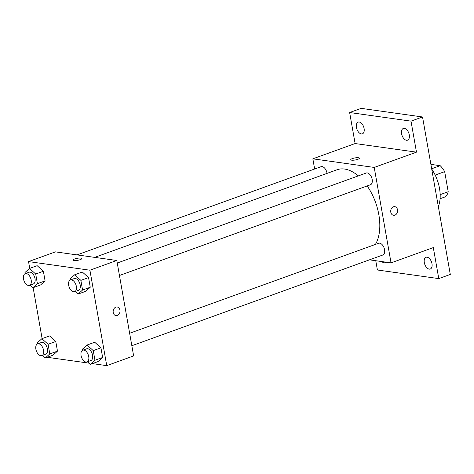 <?xml version="1.0" encoding="UTF-8"?>
<svg xmlns="http://www.w3.org/2000/svg" width="474" height="474" viewBox="0 0 474 474"><rect width="100%" height="100%" fill="white"/><g stroke="black" fill="none" stroke-linecap="round" stroke-linejoin="round"><path stroke-width="0.71" d="M430.896 164.383L440.192 165.687A19.316 11.086 -109.9 0 1 444.671 171.647L448.208 191.733A19.316 11.086 -109.9 0 1 445.661 196.704L440.079 198.725M440.168 194.642L448.208 191.733M435.179 175.078L444.671 171.647M431.666 168.768L440.192 165.687M438.326 206.534A29.933 17.177 -109.9 0 0 431.719 169.064M314.641 169.011L312.846 158.826L355.109 143.545L349.64 112.528L361.164 108.362L422.535 116.971L450.3 274.44L438.776 278.605L377.405 269.996L375.769 260.724M349.64 112.528L411.005 121.137L422.535 116.971M411.005 121.137L416.48 152.154L374.217 167.429L391.044 262.869L433.307 247.588L438.776 278.605M394.759 206.658A4.367 3.419 -82 0 1 397.591 210.604A4.367 3.419 -82 0 1 394.889 215.155A4.367 3.419 -82 0 1 393.55 215.303A4.367 3.419 -82 0 1 390.766 210.509A4.367 3.419 -82 0 1 394.765 206.658A4.367 3.419 -82 0 1 397.597 210.604A4.367 3.419 -82 0 1 394.889 215.16A4.367 3.419 -82 0 1 393.55 215.303M431.986 263.692A6.233 3.579 70.1 0 1 430.268 269.019A6.233 3.579 70.1 0 1 424.313 262.62A6.233 3.579 70.1 0 1 426.031 257.293A6.233 3.579 70.1 0 1 431.986 263.692M385.919 262.146A6.233 3.579 70.1 0 1 385.101 262.685A6.233 3.579 70.1 0 1 381.819 261.571M364.097 128.519A6.233 3.579 70.1 0 1 362.385 133.846A6.233 3.579 70.1 0 1 356.43 127.441A6.233 3.579 70.1 0 1 358.143 122.114A6.233 3.579 70.1 0 1 364.097 128.519M409.269 134.853A6.233 3.579 70.1 0 1 407.551 140.18A6.233 3.579 70.1 0 1 401.596 133.781A6.233 3.579 70.1 0 1 403.309 128.454A6.233 3.579 70.1 0 1 409.269 134.853M355.109 143.545L416.48 152.154M375.414 244.418A43.697 25.075 -109.9 0 0 367.172 185.944M358.279 175.895A43.697 25.075 -109.9 0 0 337.091 169.751L94.682 257.376M312.846 158.826L374.217 167.429M391.044 262.869L369.447 259.835M327.048 173.377A6.233 3.579 -109.9 0 0 321.046 166.694L77.031 254.899M131.837 345.73L382.844 254.994A6.233 3.579 -109.9 0 0 384.088 247.914A6.233 3.579 -109.9 0 0 378.602 243.269L129.639 333.263M119.454 275.489L370.455 184.753A6.233 3.579 -109.9 0 0 371.699 177.673A6.233 3.579 -109.9 0 0 366.218 173.028L117.256 263.023M350.76 159.72A4.367 1.037 170 0 1 353.557 158.227A4.367 1.037 170 0 1 358.421 157.747A4.367 1.037 170 0 1 359.357 158.203A4.367 1.037 170 0 1 355.239 159.981A4.367 1.037 170 0 1 350.76 159.72A4.367 1.037 170 0 1 353.551 158.227A4.367 1.037 170 0 1 358.421 157.747A4.367 1.037 170 0 1 359.357 158.203M29.738 268.367L28.541 261.595L55.434 251.872L116.805 260.481L133.632 355.915L106.739 365.638L92.377 363.623M28.541 261.595L89.912 270.204L116.805 260.481M89.912 270.204L106.739 365.638M117.191 306.998A4.367 3.419 -82 0 1 120.023 310.944A4.367 3.419 -82 0 1 117.315 315.494A4.367 3.419 -82 0 1 115.976 315.643A4.367 3.419 -82 0 1 113.197 310.843A4.367 3.419 -82 0 1 117.191 306.998A4.367 3.419 -82 0 1 120.023 310.944A4.367 3.419 -82 0 1 117.321 315.494A4.367 3.419 -82 0 1 115.976 315.643M37.168 265.683L43.383 271.258L45.083 280.898L40.568 284.969L45.083 280.898L43.383 271.258L37.168 265.683L29.483 268.462L35.704 274.037L37.405 283.677L32.884 287.748L29.998 285.164M94.717 342.258L100.938 347.833L102.639 357.479L98.118 361.544L102.639 357.479L100.938 347.833L94.717 342.258L87.032 345.036L93.254 350.612L94.954 360.258L90.433 364.322L87.554 361.739M42.121 338.608L33.139 287.653M89.148 363.167L47.204 357.289M82.334 272.017L88.555 277.592L90.256 287.238L85.735 291.303L90.256 287.238L88.555 277.592L82.334 272.017L74.649 274.796L80.87 280.371L82.571 290.017L78.05 294.081L75.165 291.498M49.551 335.924L55.772 341.499L57.473 351.139L52.952 355.21L57.473 351.139L55.772 341.499L49.551 335.924L41.866 338.703L48.087 344.278L49.788 353.918L45.267 357.989L42.382 355.405M73.186 260.06A4.367 1.037 170 0 1 75.982 258.567A4.367 1.037 170 0 1 80.847 258.087A4.367 1.037 170 0 1 81.783 258.537A4.367 1.037 170 0 1 77.665 260.321A4.367 1.037 170 0 1 73.186 260.054A4.367 1.037 170 0 1 75.976 258.561A4.367 1.037 170 0 1 80.847 258.081A4.367 1.037 170 0 1 81.783 258.543M37.547 343.893L37.345 342.773L41.866 338.703M41.842 355.601L45.688 354.208A6.233 3.579 -109.9 0 0 46.932 347.128A6.233 3.579 -109.9 0 0 41.445 342.483L37.606 343.869A6.233 3.579 -109.9 0 0 36.083 350.079A6.233 3.579 -109.9 0 0 40.776 355.701A6.233 3.579 -109.9 0 0 41.842 355.601A6.233 3.579 -109.9 0 0 43.093 348.52A6.233 3.579 -109.9 0 0 37.606 343.869M48.087 344.278L55.772 341.499M49.788 353.918L57.473 351.139M45.267 357.989L52.952 355.21M25.158 273.652L24.962 272.532L29.483 268.462M29.459 285.36L33.304 283.967A6.233 3.579 -109.9 0 0 34.549 276.887A6.233 3.579 -109.9 0 0 29.062 272.242L25.223 273.628A6.233 3.579 -109.9 0 0 23.7 279.838A6.233 3.579 -109.9 0 0 28.393 285.461A6.233 3.579 -109.9 0 0 29.459 285.36A6.233 3.579 -109.9 0 0 30.703 278.279A6.233 3.579 -109.9 0 0 25.223 273.628M35.704 274.037L43.383 271.258M37.405 283.677L45.083 280.898M32.884 287.748L40.568 284.969M82.713 350.227L82.517 349.107L87.032 345.036M87.015 361.935L90.854 360.542A6.233 3.579 -109.9 0 0 92.098 353.462A6.233 3.579 -109.9 0 0 86.618 348.817L82.772 350.203A6.233 3.579 -109.9 0 0 81.255 356.412A6.233 3.579 -109.9 0 0 85.942 362.035A6.233 3.579 -109.9 0 0 87.015 361.935A6.233 3.579 -109.9 0 0 88.259 354.854A6.233 3.579 -109.9 0 0 82.772 350.203M93.254 350.612L100.938 347.833M94.954 360.258L102.639 357.479M90.433 364.322L98.118 361.544M70.33 279.986L70.128 278.866L74.649 274.796M74.625 291.694L78.471 290.301A6.233 3.579 -109.9 0 0 79.715 283.221A6.233 3.579 -109.9 0 0 74.228 278.576L70.389 279.962A6.233 3.579 -109.9 0 0 68.866 286.172A6.233 3.579 -109.9 0 0 73.559 291.794A6.233 3.579 -109.9 0 0 74.625 291.694A6.233 3.579 -109.9 0 0 75.876 284.613A6.233 3.579 -109.9 0 0 70.389 279.962M80.87 280.371L88.555 277.592M82.571 290.017L90.256 287.238M78.05 294.081L85.735 291.303"/></g></svg>
